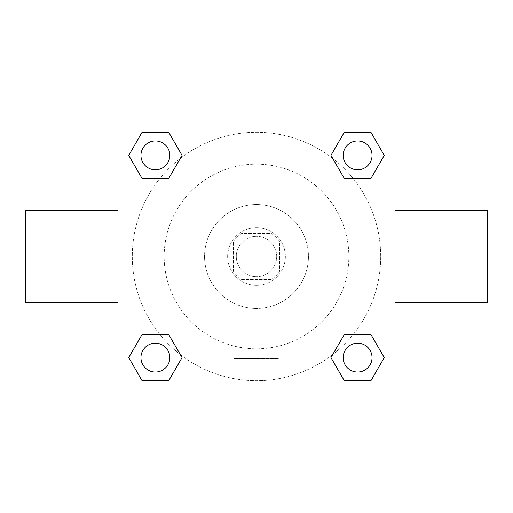 <?xml version="1.0" encoding="UTF-8"?>
<svg xmlns="http://www.w3.org/2000/svg" width="513" height="513" viewBox="0 0 513 513"><rect width="100%" height="100%" fill="white"/><g stroke="black" fill="none" stroke-linecap="round" stroke-linejoin="round"><path stroke-width="0.38" stroke-dasharray="2.56 1.92" d="M276.699 256.5A20.199 20.199 0 0 0 246.4 239.007A20.199 20.199 0 0 0 246.4 273.993A20.199 20.199 0 0 0 276.699 256.5A20.199 20.199 0 0 0 246.4 239.007A20.199 20.199 0 0 0 246.4 273.993A20.199 20.199 0 0 0 276.699 256.5M271.306 279.585L241.694 279.585A27.426 27.426 0 0 1 233.415 271.306L233.415 241.694A27.426 27.426 0 0 1 241.694 233.415L271.306 233.415A27.426 27.426 0 0 1 279.585 241.694L279.585 271.306A27.426 27.426 0 0 1 271.306 279.585L241.694 279.585A27.426 27.426 0 0 1 233.415 271.306L233.415 241.694A27.426 27.426 0 0 1 241.694 233.415L271.306 233.415A27.426 27.426 0 0 1 279.585 241.694L279.585 271.306A27.426 27.426 0 0 1 271.306 279.585M256.5 227.644A28.856 28.856 0 0 1 281.49 270.928A28.856 28.856 0 0 1 231.51 270.928A28.856 28.856 0 0 1 256.5 227.644A28.856 28.856 0 0 0 227.644 256.5A28.856 28.856 0 0 0 256.5 285.356A28.856 28.856 0 0 0 285.356 256.5A28.856 28.856 0 0 0 256.5 227.644M256.5 204.559A51.941 51.941 0 0 1 301.484 282.471A51.941 51.941 0 0 1 211.516 282.471A51.941 51.941 0 0 1 256.5 204.559A51.941 51.941 0 0 1 301.484 282.471A51.941 51.941 0 0 1 211.516 282.471A51.941 51.941 0 0 1 256.5 204.559M256.5 164.16A92.34 92.34 0 0 1 336.47 302.67A92.34 92.34 0 0 1 176.53 302.67A92.34 92.34 0 0 1 256.5 164.16A92.34 92.34 0 0 0 164.16 256.5A92.34 92.34 0 0 0 256.5 348.84A92.34 92.34 0 0 0 348.84 256.5A92.34 92.34 0 0 0 256.5 164.16M159.876 178.473L142.063 178.473L159.876 178.473L142.063 178.473L128.731 155.388L142.063 132.303L168.713 132.303L182.044 155.388L168.713 178.473M168.713 334.527L182.044 357.612L168.713 334.527L182.044 357.612L168.713 334.527L182.044 357.612L168.713 380.697L142.063 380.697L128.731 357.612L142.063 334.527L159.876 334.527M117.99 395.01L117.99 117.99L395.01 117.99L395.01 395.01L117.99 395.01L117.99 117.99L395.01 117.99L395.01 395.01L117.99 395.01L117.99 117.99L395.01 117.99L395.01 395.01L117.99 395.01M344.287 178.473L330.956 155.388L344.287 178.473L330.956 155.388L344.287 178.473L330.956 155.388L344.287 132.303L370.937 132.303L384.269 155.388L370.937 178.473L353.124 178.473M353.124 334.527L370.937 334.527L353.124 334.527L370.937 334.527L384.269 357.612L370.937 380.697L344.287 380.697L330.956 357.612L344.287 334.527M270.928 117.99L242.072 117.996L270.928 117.99M380.697 256.5A124.197 124.197 0 0 0 194.401 148.943A124.197 124.197 0 0 0 194.401 364.057A124.197 124.197 0 0 0 380.697 256.5A124.197 124.197 0 0 0 194.401 148.943A124.197 124.197 0 0 0 194.401 364.057A124.197 124.197 0 0 0 380.697 256.5M169.816 357.612A14.428 14.428 0 0 0 148.174 345.114A14.428 14.428 0 0 0 148.174 370.11A14.428 14.428 0 0 0 169.816 357.612A14.428 14.428 0 0 0 148.174 345.114A14.428 14.428 0 0 0 148.174 370.11A14.428 14.428 0 0 0 169.816 357.612A14.428 14.428 0 0 0 148.174 345.114A14.428 14.428 0 0 0 148.174 370.11A14.428 14.428 0 0 0 169.816 357.612A14.428 14.428 0 0 0 148.174 345.114A14.428 14.428 0 0 0 148.174 370.11A14.428 14.428 0 0 0 169.816 357.612A14.428 14.428 0 0 0 148.174 345.114A14.428 14.428 0 0 0 148.174 370.11A14.428 14.428 0 0 0 169.816 357.612M169.816 155.388A14.428 14.428 0 0 0 148.174 142.89A14.428 14.428 0 0 0 148.174 167.886A14.428 14.428 0 0 0 169.816 155.388A14.428 14.428 0 0 0 148.174 142.89A14.428 14.428 0 0 0 148.174 167.886A14.428 14.428 0 0 0 169.816 155.388A14.428 14.428 0 0 0 148.174 142.89A14.428 14.428 0 0 0 148.174 167.886A14.428 14.428 0 0 0 169.816 155.388A14.428 14.428 0 0 0 148.174 142.89A14.428 14.428 0 0 0 148.174 167.886A14.428 14.428 0 0 0 169.816 155.388A14.428 14.428 0 0 0 148.174 142.89A14.428 14.428 0 0 0 148.174 167.886A14.428 14.428 0 0 0 169.816 155.388M372.04 155.388A14.428 14.428 0 0 0 350.398 142.89A14.428 14.428 0 0 0 350.398 167.886A14.428 14.428 0 0 0 372.04 155.388A14.428 14.428 0 0 0 350.398 142.89A14.428 14.428 0 0 0 350.398 167.886A14.428 14.428 0 0 0 372.04 155.388A14.428 14.428 0 0 0 350.398 142.89A14.428 14.428 0 0 0 350.398 167.886A14.428 14.428 0 0 0 372.04 155.388A14.428 14.428 0 0 0 350.398 142.89A14.428 14.428 0 0 0 350.398 167.886A14.428 14.428 0 0 0 372.04 155.388A14.428 14.428 0 0 0 350.398 142.89A14.428 14.428 0 0 0 350.398 167.886A14.428 14.428 0 0 0 372.04 155.388M343.184 357.612A14.428 14.428 0 0 1 364.826 345.114A14.428 14.428 0 0 1 364.826 370.11A14.428 14.428 0 0 1 343.184 357.612A14.428 14.428 0 0 1 364.826 345.114A14.428 14.428 0 0 1 364.826 370.11A14.428 14.428 0 0 1 343.184 357.612M279.2 395.01L233.8 395.01L279.2 395.01L233.8 395.01L279.2 395.01L279.2 358.536L233.8 358.536L279.2 358.536L233.8 358.536L279.2 358.536L279.2 395.01M117.99 256.5L117.99 210.33L117.996 256.5M395.01 256.5L395.01 210.33L395.004 256.5M487.35 210.33L487.35 302.67M25.65 302.67L25.65 210.33M142.063 380.697L128.731 357.612L142.063 334.527L128.731 357.612L142.063 334.527L128.731 357.612L142.063 380.697L128.731 357.612L142.063 380.697L168.713 380.697L142.063 380.697M182.044 357.612L168.713 380.697L182.044 357.612M330.956 155.388L344.287 132.303L370.937 132.303L384.269 155.388L370.937 178.473L384.269 155.388L370.937 178.473L384.269 155.388L370.937 132.303L384.269 155.388L370.937 132.303L344.287 132.303L330.956 155.388M142.063 178.473L128.731 155.388L142.063 132.303L168.713 132.303L182.044 155.388L168.713 132.303L182.044 155.388L168.713 132.303L142.063 132.303L128.731 155.388L142.063 132.303L128.731 155.388L142.063 178.473M344.287 380.697L330.956 357.612L344.287 380.697L330.956 357.612L344.287 380.697L370.937 380.697L344.287 380.697M370.937 334.527L384.269 357.612L370.937 380.697L384.269 357.612L370.937 380.697L384.269 357.612L370.937 334.527M372.04 357.612A14.428 14.428 0 0 0 350.398 345.114A14.428 14.428 0 0 0 350.398 370.11A14.428 14.428 0 0 0 372.04 357.612A14.428 14.428 0 0 0 350.398 345.114A14.428 14.428 0 0 0 350.398 370.11A14.428 14.428 0 0 0 372.04 357.612A14.428 14.428 0 0 0 350.398 345.114A14.428 14.428 0 0 0 350.398 370.11A14.428 14.428 0 0 0 372.04 357.612M233.8 358.536L233.8 395.01L233.8 358.536"/><path stroke-width="0.77" d="M168.713 178.473L142.063 178.473L128.731 155.388L142.063 132.303L168.713 132.303L182.044 155.388L168.713 178.473L142.063 178.473L159.876 178.473M159.876 334.527L168.713 334.527L182.044 357.612L168.713 380.697L142.063 380.697L128.731 357.612L142.063 334.527L168.713 334.527M353.124 178.473L344.287 178.473L330.956 155.388L344.287 132.303L370.937 132.303L384.269 155.388L370.937 178.473L344.287 178.473M344.287 334.527L370.937 334.527L384.269 357.612L370.937 380.697L344.287 380.697L330.956 357.612L344.287 334.527L370.937 334.527L353.124 334.527M395.01 302.67L487.35 302.67L487.35 210.33L395.01 210.33M117.99 210.33L25.65 210.33L25.65 302.67L117.99 302.67M117.99 117.99L395.01 117.99L395.01 395.01L117.99 395.01L117.99 117.99M370.937 380.697L344.287 380.697L370.937 380.697M372.04 357.612A14.428 14.428 0 0 0 350.398 345.114A14.428 14.428 0 0 0 350.398 370.11A14.428 14.428 0 0 0 372.04 357.612M168.713 380.697L142.063 380.697L168.713 380.697M169.816 357.612A14.428 14.428 0 0 0 148.174 345.114A14.428 14.428 0 0 0 148.174 370.11A14.428 14.428 0 0 0 169.816 357.612M344.287 132.303L370.937 132.303L344.287 132.303M372.04 155.388A14.428 14.428 0 0 0 350.398 142.89A14.428 14.428 0 0 0 350.398 167.886A14.428 14.428 0 0 0 372.04 155.388M142.063 132.303L168.713 132.303L142.063 132.303M169.816 155.388A14.428 14.428 0 0 0 148.174 142.89A14.428 14.428 0 0 0 148.174 167.886A14.428 14.428 0 0 0 169.816 155.388"/></g></svg>
